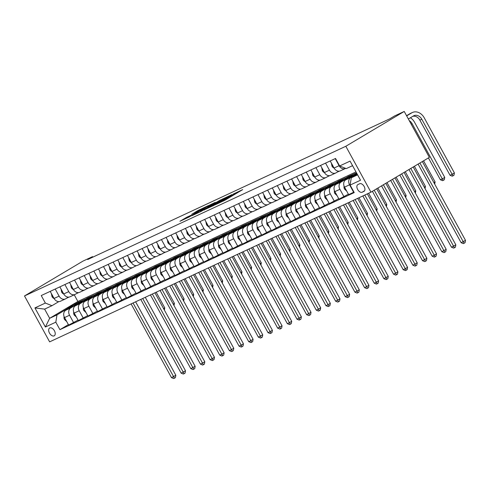 <?xml version="1.0" encoding="UTF-8"?>
<svg xmlns="http://www.w3.org/2000/svg" width="490" height="490" viewBox="0 0 490 490"><rect width="100%" height="100%" fill="white"/><g stroke="black" fill="none" stroke-linecap="round" stroke-linejoin="round"><path stroke-width="0.73" d="M215.404 204.698L225.032 200.171L242.697 189.606L233.173 194.101L234.924 193.452L233.448 194.463L215.404 204.698M54.114 335.883A4.533 2.72 -120.8 0 0 54.261 335.803A4.533 2.72 -120.8 0 0 54.347 330.64A4.533 2.72 -120.8 0 0 49.766 327.939A4.533 2.72 -120.8 0 0 49.619 328.018A4.533 2.72 -120.8 0 0 49.539 333.182A4.533 2.72 -120.8 0 0 54.114 335.883M186.953 217.156L179.953 221.272L189.165 217.009L208.538 205.518L197.617 210.706L191.59 214.393L205.31 207.233L192.754 214.828L187.468 217.554L191.045 215.275L186.953 217.156L187.339 217.86M345.824 146.271L404.232 111.457L394.573 115.952L389.709 118.856L87.692 259.541L92.561 256.638L82.908 261.139L24.5 295.954L345.824 146.271L370.954 192.178L49.631 341.861L24.5 295.954M203.993 209.971L214.461 205.102L232.119 194.53L221.192 199.718L204.048 210.075M200.955 211.515L191.743 215.778L209.401 205.212L215.208 202.407L207.772 206.878L210.118 205.916L220.476 199.951L200.955 211.515M359.648 183.744L357.951 184.534A4.392 2.634 -120.8 0 0 357.81 184.614A4.392 2.634 -120.8 0 0 357.724 189.612A4.392 2.634 -120.8 0 0 362.159 192.227L363.862 191.437A4.392 2.634 -120.8 0 0 364.003 191.363A4.392 2.634 -120.8 0 0 364.082 186.359A4.392 2.634 -120.8 0 0 359.648 183.744M352.567 165.669L346.252 168.609L339.644 165.969L335.534 158.466L41.246 295.55L45.356 303.059L51.965 305.699L44.627 309.117L49.655 318.298L56.993 314.88L67.173 308.81M339.644 165.969L350.068 161.112L360.53 180.222L350.105 185.079L351.281 177.79L357.253 174.232M68.398 324.619L59.921 329.672L354.215 192.582L350.105 185.079M59.921 329.672L55.817 322.163L45.386 327.02L34.925 307.916L45.356 303.059M404.232 111.457L429.363 157.364L370.954 192.178M92.837 257.146L92.561 256.638M351.281 177.79L357.59 174.85M74.235 294.815L77.879 301.473L355.985 171.923M77.879 301.473L49.655 318.298L45.386 327.02M75.583 303.8L77.922 302.404L78.118 302.771M81.659 300.78L77.922 302.404M78.051 320.123L68.649 325.078L64.539 317.569A5.666 4.526 -115 0 1 65.715 310.286L77.806 303.077M73.665 322.738L69.556 315.229A5.666 4.526 -115 0 1 70.732 307.947L76.826 304.315M85.236 299.298L87.575 297.908L87.777 298.275M91.318 296.279L87.575 297.908M87.71 315.627L78.302 320.576L74.192 313.073A5.666 4.526 -115 0 1 75.368 305.785L87.459 298.582M83.325 318.237L79.215 310.733A5.666 4.526 -115 0 1 80.391 303.451L86.479 299.819M94.895 294.802L97.228 293.412L97.43 293.779M100.971 291.783L97.228 293.412M97.363 311.125L87.955 316.081L83.845 308.571A5.666 4.526 -115 0 1 85.021 301.289L97.118 294.08M92.978 313.741L88.868 306.238A5.666 4.526 -115 0 1 90.044 298.949L96.138 295.317M104.548 290.307L106.887 288.91L107.083 289.278M110.624 287.287L106.887 288.91M107.016 306.63L97.614 311.585L93.504 304.076A5.666 4.526 -115 0 1 94.68 296.793L106.771 289.584M102.631 309.245L98.521 301.736A5.666 4.526 -115 0 1 99.703 294.453L105.791 290.821M114.201 285.805L116.54 284.414L116.743 284.782M120.283 282.785L116.54 284.414M116.675 302.134L107.267 307.083L103.157 299.58A5.666 4.526 -115 0 1 104.333 292.297L116.424 285.088M112.29 304.743L108.18 297.24A5.666 4.526 -115 0 1 109.356 289.957L115.444 286.325M123.86 281.309L126.193 279.919L126.396 280.286M129.936 278.289L126.193 279.919M126.328 297.632L116.92 302.587L112.81 295.078A5.666 4.526 -115 0 1 113.992 287.795L126.083 280.586M121.943 300.248L117.833 292.744A5.666 4.526 -115 0 1 119.009 285.456L125.103 281.83M133.513 276.813L135.853 275.417L136.055 275.784M139.589 273.794L135.853 275.417M135.981 293.136L126.579 298.092L122.469 290.582A5.666 4.526 -115 0 1 123.645 283.3L135.736 276.091M131.596 295.752L127.486 288.243A5.666 4.526 -115 0 1 128.668 280.96L134.756 277.328M143.166 272.318L145.506 270.921L145.708 271.289M149.248 269.298L145.506 270.921M145.64 288.641L136.232 293.59L132.122 286.087A5.666 4.526 -115 0 1 133.298 278.804L145.389 271.595M141.255 291.256L137.145 283.747A5.666 4.526 -115 0 1 138.321 276.464L144.409 272.832M152.825 267.816L155.159 266.425L155.361 266.793M158.901 264.796L155.159 266.425M155.293 284.139L145.885 289.094L141.775 281.591A5.666 4.526 -115 0 1 142.958 274.302L155.048 267.093M150.908 286.754L146.798 279.251A5.666 4.526 -115 0 1 147.974 271.962L154.068 268.336M162.478 263.32L164.818 261.923L165.02 262.291M168.56 260.3L164.818 261.923M164.946 279.643L155.544 284.598L151.435 277.089A5.666 4.526 -115 0 1 152.611 269.806L164.701 262.597M160.567 282.258L156.457 274.749A5.666 4.526 -115 0 1 157.633 267.466L163.721 263.834M172.137 258.824L174.471 257.428L174.673 257.795M178.213 255.805L174.471 257.428M174.605 275.147L165.197 280.096L161.088 272.593A5.666 4.526 -115 0 1 162.264 265.311L174.354 258.101M170.22 277.763L166.11 270.253A5.666 4.526 -115 0 1 167.286 262.971L173.38 259.339M181.79 254.322L184.124 252.932L184.326 253.299M187.866 251.303L184.124 252.932M184.258 270.651L174.857 275.601L170.747 268.097A5.666 4.526 -115 0 1 171.923 260.809L184.013 253.606M179.873 273.261L175.763 265.758A5.666 4.526 -115 0 1 176.939 258.475L183.033 254.843M191.443 249.827L193.783 248.436L193.985 248.804M197.525 246.807L193.783 248.436M193.918 266.15L184.51 271.105L180.4 263.596A5.666 4.526 -115 0 1 181.576 256.313L193.666 249.104M189.532 268.765L185.422 261.256A5.666 4.526 -115 0 1 186.598 253.973L192.686 250.341M201.102 245.331L203.436 243.934L203.638 244.302M207.178 242.311L203.436 243.934M203.571 261.654L194.163 266.609L190.053 259.1A5.666 4.526 -115 0 1 191.229 251.817L203.326 244.608M199.185 264.269L195.075 256.76A5.666 4.526 -115 0 1 196.251 249.477L202.346 245.845M210.755 240.829L213.089 239.439L213.291 239.806M216.831 237.809L213.089 239.439M213.224 257.158L203.822 262.107L199.712 254.604A5.666 4.526 -115 0 1 200.888 247.315L212.979 240.112M208.838 259.767L204.728 252.264A5.666 4.526 -115 0 1 205.904 244.982L211.999 241.35M220.408 236.333L222.748 234.943L222.95 235.31M226.49 233.314L222.748 234.943M222.883 252.656L213.475 257.611L209.365 250.102A5.666 4.526 -115 0 1 210.541 242.82L222.632 235.61M218.497 255.272L214.387 247.769A5.666 4.526 -115 0 1 215.563 240.48L221.652 236.848M230.067 231.837L232.401 230.441L232.603 230.808M236.143 228.818L232.401 230.441M232.536 248.161L223.128 253.116L219.018 245.606A5.666 4.526 -115 0 1 220.194 238.324L232.291 231.115M228.15 250.776L224.04 243.267A5.666 4.526 -115 0 1 225.216 235.984L231.311 232.352M239.72 227.336L242.06 225.945L242.256 226.313M245.796 224.316L242.06 225.945M242.189 243.665L232.787 248.614L228.677 241.111A5.666 4.526 -115 0 1 229.853 233.828L241.944 226.619M237.803 246.274L233.693 238.771A5.666 4.526 -115 0 1 234.869 231.488L240.964 227.856M249.373 222.84L251.713 221.449L251.915 221.817M255.455 219.82L251.713 221.449M251.848 239.163L242.44 244.118L238.33 236.609A5.666 4.526 -115 0 1 239.506 229.326L251.597 222.117M247.462 241.778L243.352 234.275A5.666 4.526 -115 0 1 244.528 226.986L250.617 223.354M259.032 218.344L261.366 216.948L261.568 217.315M265.108 215.324L261.366 216.948M261.501 234.667L252.093 239.622L247.983 232.113A5.666 4.526 -115 0 1 249.159 224.83L261.256 217.621M257.115 237.282L253.005 229.773A5.666 4.526 -115 0 1 254.181 222.491L260.276 218.859M268.685 213.842L271.025 212.452L271.221 212.819M274.761 210.829L271.025 212.452M271.154 230.171L261.752 235.12L257.642 227.617A5.666 4.526 -115 0 1 258.818 220.335L270.909 213.126M266.768 232.787L262.658 225.278A5.666 4.526 -115 0 1 263.841 217.995L269.929 214.363M278.338 209.346L280.678 207.956L280.88 208.324M284.421 206.327L280.678 207.956M280.813 225.67L271.405 230.625L267.295 223.121A5.666 4.526 -115 0 1 268.471 215.833L280.562 208.624M276.427 228.285L272.318 220.782A5.666 4.526 -115 0 1 273.493 213.493L279.582 209.867M287.998 204.851L290.331 203.454L290.533 203.822M294.074 201.831L290.331 203.454M290.466 221.174L281.058 226.129L276.948 218.62A5.666 4.526 -115 0 1 278.13 211.337L290.221 204.128M286.08 223.789L281.971 216.28A5.666 4.526 -115 0 1 283.147 208.997L289.241 205.365M297.651 200.355L299.99 198.958L300.192 199.326M303.727 197.335L299.99 198.958M300.119 216.678L290.717 221.627L286.607 214.124A5.666 4.526 -115 0 1 287.783 206.841L299.874 199.632M295.733 219.293L291.624 211.784A5.666 4.526 -115 0 1 292.806 204.502L298.894 200.869M307.304 195.853L309.643 194.463L309.845 194.83M313.386 192.833L309.643 194.463M309.778 212.176L300.37 217.131L296.26 209.628A5.666 4.526 -115 0 1 297.436 202.339L309.527 195.13M305.393 214.792L301.283 207.288A5.666 4.526 -115 0 1 302.459 200L308.547 196.374M316.963 191.357L319.296 189.961L319.498 190.328M323.039 188.338L319.296 189.961M319.431 207.68L310.023 212.636L305.913 205.126A5.666 4.526 -115 0 1 307.095 197.844L319.186 190.635M315.046 210.296L310.936 202.787A5.666 4.526 -115 0 1 312.112 195.504L318.206 191.872M326.616 186.862L328.955 185.465L329.158 185.833M332.698 183.842L328.955 185.465M329.084 203.185L319.682 208.134L315.572 200.631A5.666 4.526 -115 0 1 316.748 193.348L328.839 186.139M324.705 205.8L320.595 198.291A5.666 4.526 -115 0 1 321.771 191.008L327.859 187.376M336.275 182.36L338.608 180.969L338.81 181.337M342.351 179.34L338.608 180.969M338.743 198.689L329.335 203.638L325.225 196.135A5.666 4.526 -115 0 1 326.401 188.846L338.492 181.643M334.358 201.298L330.248 193.795A5.666 4.526 -115 0 1 331.424 186.512L337.518 182.88M345.928 177.864L348.261 176.474L348.464 176.841M352.004 174.844L348.261 176.474M348.396 194.187L338.994 199.142L334.884 191.633A5.666 4.526 -115 0 1 336.06 184.35L348.151 177.141M344.011 196.802L339.901 189.293A5.666 4.526 -115 0 1 341.077 182.011L347.171 178.378M355.581 173.368L356.487 172.829M353.964 192.129L348.647 194.646L344.537 187.137A5.666 4.526 -115 0 1 345.713 179.855L356.732 173.282M353.67 192.307L349.56 184.797A5.666 4.526 -115 0 1 350.736 177.515L356.824 173.883M338.81 171.188L336.054 172.829A5.666 4.526 -115 0 1 335.73 173.001A5.666 4.526 -115 0 1 329.439 170.189L325.562 163.109M329.151 175.683L326.395 177.331A5.666 4.526 -115 0 1 326.071 177.503A5.666 4.526 -115 0 1 319.786 174.685L315.909 167.605M319.498 180.185L316.742 181.827A5.666 4.526 -115 0 1 316.418 181.998A5.666 4.526 -115 0 1 310.133 179.187L306.256 172.1M309.845 184.681L307.089 186.323A5.666 4.526 -115 0 1 306.764 186.494A5.666 4.526 -115 0 1 300.474 183.683L296.597 176.602M300.186 189.177L297.43 190.818A5.666 4.526 -115 0 1 297.105 190.996A5.666 4.526 -115 0 1 290.821 188.178L286.944 181.098M290.533 193.679L287.777 195.32A5.666 4.526 -115 0 1 287.452 195.492A5.666 4.526 -115 0 1 281.168 192.68L277.291 185.594M280.88 198.174L278.124 199.816A5.666 4.526 -115 0 1 277.793 199.987A5.666 4.526 -115 0 1 271.509 197.176L267.632 190.096M271.221 202.67L268.465 204.312A5.666 4.526 -115 0 1 268.14 204.489A5.666 4.526 -115 0 1 261.856 201.672L257.979 194.591M261.568 207.172L258.812 208.814A5.666 4.526 -115 0 1 258.487 208.985A5.666 4.526 -115 0 1 252.203 206.168L248.326 199.087M251.909 211.668L249.153 213.309A5.666 4.526 -115 0 1 248.828 213.481A5.666 4.526 -115 0 1 242.544 210.669L238.667 203.589M242.256 216.164L239.5 217.805A5.666 4.526 -115 0 1 239.175 217.977A5.666 4.526 -115 0 1 232.891 215.165L229.014 208.085M232.603 220.659L229.847 222.307A5.666 4.526 -115 0 1 229.522 222.478A5.666 4.526 -115 0 1 223.232 219.661L219.355 212.58M222.944 225.161L220.188 226.803A5.666 4.526 -115 0 1 219.863 226.974A5.666 4.526 -115 0 1 213.579 224.163L209.702 217.076M213.291 229.657L210.535 231.298A5.666 4.526 -115 0 1 210.21 231.47A5.666 4.526 -115 0 1 203.926 228.659L200.049 221.578M203.638 234.153L200.882 235.8A5.666 4.526 -115 0 1 200.557 235.972A5.666 4.526 -115 0 1 194.267 233.154L190.389 226.074M193.979 238.655L191.222 240.296A5.666 4.526 -115 0 1 190.898 240.468A5.666 4.526 -115 0 1 184.614 237.656L180.737 230.57M184.326 243.15L181.57 244.792A5.666 4.526 -115 0 1 181.245 244.963A5.666 4.526 -115 0 1 174.961 242.152L171.084 235.071M174.673 247.646L171.917 249.294A5.666 4.526 -115 0 1 171.592 249.465A5.666 4.526 -115 0 1 165.302 246.648L161.424 239.567M165.014 252.148L162.257 253.789A5.666 4.526 -115 0 1 161.933 253.961A5.666 4.526 -115 0 1 155.649 251.15L151.771 244.063M155.361 256.644L152.604 258.285A5.666 4.526 -115 0 1 152.28 258.457A5.666 4.526 -115 0 1 145.996 255.645L142.118 248.565M145.708 261.139L142.951 262.781A5.666 4.526 -115 0 1 142.627 262.959A5.666 4.526 -115 0 1 136.336 260.141L132.459 253.061M136.049 265.641L133.292 267.283A5.666 4.526 -115 0 1 132.968 267.454A5.666 4.526 -115 0 1 126.683 264.637L122.806 257.556M126.396 270.137L123.639 271.779A5.666 4.526 -115 0 1 123.315 271.95A5.666 4.526 -115 0 1 117.03 269.139L113.153 262.058M116.743 274.633L113.986 276.274A5.666 4.526 -115 0 1 113.656 276.452A5.666 4.526 -115 0 1 107.371 273.634L103.494 266.554M107.083 279.129L104.327 280.776A5.666 4.526 -115 0 1 104.003 280.948A5.666 4.526 -115 0 1 97.718 278.13L93.841 271.05M97.43 283.63L94.674 285.272A5.666 4.526 -115 0 1 94.35 285.443A5.666 4.526 -115 0 1 88.065 282.632L84.188 275.552M87.771 288.126L85.021 289.768A5.666 4.526 -115 0 1 84.69 289.939A5.666 4.526 -115 0 1 78.406 287.128L74.529 280.047M78.118 292.622L75.362 294.269A5.666 4.526 -115 0 1 75.037 294.441A5.666 4.526 -115 0 1 68.753 291.624L64.876 284.543M68.465 297.124L65.709 298.765A5.666 4.526 -115 0 1 65.384 298.937A5.666 4.526 -115 0 1 59.094 296.125L55.217 289.039M58.806 301.62L51.965 305.699M345.646 168.37A5.666 4.526 -115 0 1 345.383 168.505A5.666 4.526 -115 0 1 339.098 165.694L335.221 158.607M345.383 168.505L340.36 170.845A5.666 4.526 -115 0 1 334.076 168.027L330.199 160.947M335.73 173.001L330.707 175.34A5.666 4.526 -115 0 1 324.423 172.529L320.546 165.449M326.071 177.503L321.054 179.836A5.666 4.526 -115 0 1 314.764 177.025L310.887 169.944M316.418 181.998L311.395 184.338A5.666 4.526 -115 0 1 305.111 181.521L301.234 174.44M306.764 186.494L301.742 188.834A5.666 4.526 -115 0 1 295.458 186.022L291.581 178.936M297.105 190.996L292.083 193.329A5.666 4.526 -115 0 1 285.799 190.518L281.921 183.438M287.452 195.492L282.43 197.831A5.666 4.526 -115 0 1 276.146 195.014L272.269 187.933M277.793 199.987L272.777 202.327A5.666 4.526 -115 0 1 266.493 199.516L262.615 192.429M268.14 204.489L263.118 206.823A5.666 4.526 -115 0 1 256.834 204.012L252.956 196.931M258.487 208.985L253.465 211.325A5.666 4.526 -115 0 1 247.181 208.507L243.303 201.427M248.828 213.481L243.812 215.821A5.666 4.526 -115 0 1 237.521 213.009L233.644 205.923M239.175 217.977L234.153 220.316A5.666 4.526 -115 0 1 227.868 217.505L223.991 210.424M229.522 222.478L224.5 224.818A5.666 4.526 -115 0 1 218.215 222.001L214.338 214.92M219.863 226.974L214.847 229.314A5.666 4.526 -115 0 1 208.556 226.503L204.679 219.416M210.21 231.47L205.188 233.81A5.666 4.526 -115 0 1 198.903 230.998L195.026 223.918M200.557 235.972L195.535 238.311A5.666 4.526 -115 0 1 189.25 235.494L185.373 228.414M190.898 240.468L185.882 242.807A5.666 4.526 -115 0 1 179.591 239.99L175.714 232.909M181.245 244.963L176.222 247.303A5.666 4.526 -115 0 1 169.938 244.492L166.061 237.411M171.592 249.465L166.569 251.799A5.666 4.526 -115 0 1 160.285 248.987L156.408 241.907M161.933 253.961L156.916 256.301A5.666 4.526 -115 0 1 150.626 253.483L146.749 246.403M152.28 258.457L147.257 260.796A5.666 4.526 -115 0 1 140.973 257.985L137.096 250.898M142.627 262.959L137.604 265.292A5.666 4.526 -115 0 1 131.32 262.481L127.443 255.4M132.968 267.454L127.945 269.794A5.666 4.526 -115 0 1 121.661 266.977L117.784 259.896M123.315 271.95L118.292 274.29A5.666 4.526 -115 0 1 112.008 271.478L108.131 264.392M113.656 276.452L108.639 278.786A5.666 4.526 -115 0 1 102.355 275.974L98.478 268.894M104.003 280.948L98.98 283.287A5.666 4.526 -115 0 1 92.696 280.47L88.819 273.389M94.35 285.443L89.327 287.783A5.666 4.526 -115 0 1 83.043 284.972L79.166 277.885M84.69 289.939L79.674 292.279A5.666 4.526 -115 0 1 73.384 289.468L69.507 282.387M75.037 294.441L70.015 296.781A5.666 4.526 -115 0 1 63.731 293.963L59.854 286.883M65.384 298.937L60.362 301.276A5.666 4.526 -115 0 1 54.078 298.465L50.2 291.379M56.993 314.88L55.817 322.163M34.925 307.916L44.627 309.117M213.248 205.616L229.865 195.749L212.782 205.433L211.306 206.437L213.315 205.739M200.539 211.196L209.04 206.615L200.539 211.196M356.322 174.783A10.835 8.655 -115 0 1 356.953 173.687M418.093 164.083L461.133 242.709L465.5 240.357L422.349 161.541M419.918 162.992L464.097 243.254L463.326 243.616L461.133 242.709M465.5 240.357L465.071 242.673L464.097 243.254M412.88 116.295A7.081 5.653 -115 0 1 419.844 120.117L450.034 175.267L451.97 174.367L454.402 172.921L424.205 117.765A10.621 8.483 65 0 0 412.421 112.492A10.621 8.483 65 0 0 411.814 112.816L406.657 115.891M412.421 112.492L410.491 113.392A10.621 8.483 65 0 0 409.879 113.717L406.553 115.701M408.354 118.99L413.511 115.916A7.081 5.653 -115 0 1 413.915 115.701A7.081 5.653 -115 0 1 421.774 119.217L452.999 175.818L452.227 176.173L450.034 175.267M454.402 172.921L453.973 175.236L452.999 175.818M350.932 176.743A10.835 8.655 -115 0 1 354.086 173.864A10.835 8.655 -115 0 1 356.696 173.221M346.73 191.149L344.519 189.06A3.755 2.995 -115 0 1 344.078 186.12M346.669 179.285A10.835 8.655 -115 0 1 350.228 175.665L351.691 174.979A10.835 8.655 65 0 0 348.274 178.329M349.296 177.717A10.835 8.655 -115 0 1 352.616 174.55L354.086 173.864M352.163 174.783A10.835 8.655 65 0 0 351.691 174.979M408.954 169.528L451.48 247.205L455.847 244.853L413.217 166.986M410.779 168.438L454.444 247.75L453.673 248.112L451.48 247.205M455.847 244.853L455.418 247.174L454.444 247.75M341.279 181.239A10.835 8.655 -115 0 1 344.433 178.36A10.835 8.655 -115 0 1 347.202 177.711M337.077 195.645L334.866 193.562A3.755 2.995 -115 0 1 334.425 190.622M337.016 183.781A10.835 8.655 -115 0 1 340.568 180.161L342.038 179.481A10.835 8.655 65 0 0 338.621 182.825M339.637 182.213A10.835 8.655 -115 0 1 342.963 179.046L344.433 178.36M342.51 179.279A10.835 8.655 65 0 0 342.038 179.481M399.816 174.973L441.827 251.701L446.188 249.355L404.079 172.437M401.647 173.883L444.791 252.252L444.02 252.607L441.827 251.701M446.188 249.355L445.765 251.67L444.791 252.252M331.62 185.735A10.835 8.655 -115 0 1 334.774 182.862A10.835 8.655 -115 0 1 337.543 182.207M327.424 200.141L325.207 198.058A3.755 2.995 -115 0 1 324.772 195.118M327.357 188.276A10.835 8.655 -115 0 1 330.915 184.663L332.379 183.977A10.835 8.655 65 0 0 328.962 187.321M329.984 186.714A10.835 8.655 -115 0 1 333.31 183.542L334.774 182.862M332.851 183.775A10.835 8.655 65 0 0 332.379 183.977M390.683 180.418L432.168 256.203L434.103 255.302L436.535 253.851L394.94 177.882M392.508 179.334L435.132 256.748L434.361 257.109L432.168 256.203M436.535 253.851L436.106 256.166L435.132 256.748M331.436 163.391L332.024 166.232A3.755 2.995 65 0 0 334.1 168.076M409.279 120.675A7.081 5.653 -115 0 1 412.121 123.719L442.311 178.868L444.749 177.417L414.552 122.267A10.621 8.483 65 0 0 410.399 117.772M428.425 157.921L440.381 179.769L442.311 178.868L443.346 180.314L442.574 180.675L440.381 179.769M444.749 177.417L444.32 179.732L443.346 180.314M321.777 167.892L322.365 170.728A3.755 2.995 65 0 0 324.447 172.578M337.91 171.721A10.835 8.655 65 0 0 338.976 171.329A10.835 8.655 65 0 0 339.337 171.151M338.976 171.329L337.512 172.014A10.835 8.655 -115 0 1 337.194 172.149M433.895 182.629L435.089 181.913L423.55 160.83M434.691 184.087L435.089 181.913M312.204 172.351L312.712 175.23A3.755 2.995 65 0 0 314.794 177.074M328.257 176.222A10.835 8.655 65 0 0 329.323 175.824A10.835 8.655 65 0 0 329.678 175.647M329.323 175.824L327.853 176.51A10.835 8.655 -115 0 1 327.541 176.645M424.236 187.125L425.436 186.408L414.411 166.275M425.038 188.583L425.436 186.408M321.967 190.236A10.835 8.655 -115 0 1 325.121 187.358A10.835 8.655 -115 0 1 327.89 186.702M317.765 204.636L315.554 202.554A3.755 2.995 -115 0 1 315.113 199.614M317.704 192.778A10.835 8.655 -115 0 1 321.256 189.158L322.726 188.472A10.835 8.655 65 0 0 319.309 191.823M320.331 191.21A10.835 8.655 -115 0 1 323.651 188.044L325.121 187.358M323.198 188.276A10.835 8.655 65 0 0 322.726 188.472M381.545 185.869L422.515 260.698L426.882 258.346L385.808 183.327M383.376 184.779L425.479 261.243L424.708 261.605L422.515 260.698M426.882 258.346L426.453 260.668L425.479 261.243M302.55 176.847L303.059 179.726A3.755 2.995 65 0 0 305.135 181.57M318.604 180.718A10.835 8.655 65 0 0 319.664 180.326A10.835 8.655 65 0 0 320.025 180.142M319.664 180.326L318.2 181.006A10.835 8.655 -115 0 1 317.888 181.147M414.583 191.621L415.783 190.91L405.273 171.721M415.379 193.078L415.783 190.91M312.314 194.732A10.835 8.655 -115 0 1 315.468 191.853A10.835 8.655 -115 0 1 318.231 191.204M308.112 209.138L305.901 207.056A3.755 2.995 -115 0 1 305.46 204.11M308.051 197.274A10.835 8.655 -115 0 1 311.603 193.654L313.073 192.974A10.835 8.655 65 0 0 309.649 196.319M310.672 195.706A10.835 8.655 -115 0 1 313.998 192.539L315.468 191.853M313.545 192.772A10.835 8.655 65 0 0 313.073 192.974M372.412 191.314L412.862 265.194L417.223 262.842L376.669 188.773M374.238 190.224L415.826 265.745L415.055 266.101L412.862 265.194M417.223 262.842L416.8 265.164L415.826 265.745M302.655 199.228A10.835 8.655 -115 0 1 305.809 196.355A10.835 8.655 -115 0 1 308.578 195.7M298.453 213.634L296.242 211.551A3.755 2.995 -115 0 1 295.807 208.611M298.392 201.77A10.835 8.655 -115 0 1 301.95 198.15L303.414 197.47A10.835 8.655 65 0 0 299.996 200.814M301.019 200.208A10.835 8.655 -115 0 1 304.345 197.035L305.809 196.355M303.886 197.268A10.835 8.655 65 0 0 303.414 197.47M362.839 195.963L403.203 269.69L405.138 268.796L407.57 267.344L367.341 193.862M364.768 195.063L406.167 270.241L405.395 270.603L403.203 269.69M407.57 267.344L407.141 269.659L406.167 270.241M293.002 203.73A10.835 8.655 -115 0 1 296.156 200.851A10.835 8.655 -115 0 1 298.925 200.196M288.8 218.13L286.589 216.047A3.755 2.995 -115 0 1 286.148 213.107M288.739 206.272A10.835 8.655 -115 0 1 292.291 202.652L293.761 201.966A10.835 8.655 65 0 0 290.343 205.316M291.366 204.704A10.835 8.655 -115 0 1 294.686 201.537L296.156 200.851M294.233 201.77A10.835 8.655 65 0 0 293.761 201.966M353.186 200.459L393.55 274.192L397.917 271.84L357.688 198.364M355.115 199.559L396.514 274.737L395.742 275.098L393.55 274.192M397.917 271.84L397.488 274.161L396.514 274.737M283.349 208.226A10.835 8.655 -115 0 1 286.503 205.347A10.835 8.655 -115 0 1 289.265 204.698M279.147 222.632L276.936 220.543A3.755 2.995 -115 0 1 276.495 217.603M279.086 210.767A10.835 8.655 -115 0 1 282.638 207.148L284.108 206.462A10.835 8.655 65 0 0 280.684 209.812M281.707 209.199A10.835 8.655 -115 0 1 285.033 206.033L286.503 205.347M284.58 206.266A10.835 8.655 65 0 0 284.108 206.462M343.527 204.955L383.897 278.688L388.258 276.336L348.029 202.86M345.456 204.061L386.861 279.239L386.089 279.594L383.897 278.688M388.258 276.336L387.835 278.657L386.861 279.239M273.69 212.721A10.835 8.655 -115 0 1 276.844 209.849A10.835 8.655 -115 0 1 279.612 209.193M269.488 227.127L267.277 225.045A3.755 2.995 -115 0 1 266.842 222.105M269.427 215.263A10.835 8.655 -115 0 1 272.985 211.643L274.449 210.963A10.835 8.655 65 0 0 271.031 214.308M272.054 213.701A10.835 8.655 -115 0 1 275.38 210.529L276.844 209.849M274.921 210.761A10.835 8.655 65 0 0 274.449 210.963M333.874 209.457L374.238 283.183L376.173 282.289L378.605 280.837L338.376 207.356M335.803 208.556L377.202 283.735L376.43 284.096L374.238 283.183M378.605 280.837L378.176 283.153L377.202 283.735M292.812 181.38L293.4 184.222A3.755 2.995 65 0 0 295.482 186.071M308.945 185.214A10.835 8.655 65 0 0 310.011 184.822A10.835 8.655 65 0 0 310.372 184.644M310.011 184.822L308.541 185.508A10.835 8.655 -115 0 1 308.228 185.643M404.93 196.123L406.124 195.406L396.141 177.166M405.726 197.574L406.124 195.406M283.159 185.882L283.747 188.724A3.755 2.995 65 0 0 285.829 190.567M299.292 189.716A10.835 8.655 65 0 0 300.358 189.318A10.835 8.655 65 0 0 300.713 189.14M300.358 189.318L298.888 190.004A10.835 8.655 -115 0 1 298.575 190.138M395.271 200.618L396.471 199.902L387.002 182.611M396.073 202.076L396.471 199.902M273.506 190.377L274.088 193.219A3.755 2.995 65 0 0 276.17 195.063M289.639 194.212A10.835 8.655 65 0 0 290.699 193.82A10.835 8.655 65 0 0 291.06 193.636M290.699 193.82L289.235 194.499A10.835 8.655 -115 0 1 288.922 194.634M385.618 205.114L386.812 204.404L377.87 188.062M386.414 206.572L386.812 204.404M263.847 194.873L264.435 197.715A3.755 2.995 65 0 0 266.517 199.565M279.98 198.707A10.835 8.655 65 0 0 281.046 198.315A10.835 8.655 65 0 0 281.407 198.132M281.046 198.315L279.576 199.001A10.835 8.655 -115 0 1 279.263 199.136M375.965 209.616L377.159 208.899L368.609 193.274M376.761 211.068L377.159 208.899M254.194 199.375L254.782 202.217A3.755 2.995 65 0 0 256.864 204.061M270.327 203.203A10.835 8.655 65 0 0 271.393 202.811A10.835 8.655 65 0 0 271.748 202.633M271.393 202.811L269.923 203.497A10.835 8.655 -115 0 1 269.61 203.632M366.306 214.112L367.506 213.395L358.95 197.77M367.108 215.569L367.506 213.395M264.036 217.223A10.835 8.655 -115 0 1 267.191 214.344A10.835 8.655 -115 0 1 269.959 213.689M259.835 231.623L257.624 229.541A3.755 2.995 -115 0 1 257.183 226.601M259.774 219.765A10.835 8.655 -115 0 1 263.326 216.145L264.796 215.459A10.835 8.655 65 0 0 261.378 218.803M262.401 218.197A10.835 8.655 -115 0 1 265.721 215.03L267.191 214.344M265.268 215.263A10.835 8.655 65 0 0 264.796 215.459M324.215 213.952L364.585 287.685L368.946 285.333L328.723 211.858M326.15 213.052L367.549 288.23L366.777 288.592L364.585 287.685M368.946 285.333L368.523 287.648L367.549 288.23M244.62 203.834L245.123 206.713A3.755 2.995 65 0 0 247.205 208.556M260.668 207.705A10.835 8.655 65 0 0 261.733 207.313A10.835 8.655 65 0 0 262.095 207.129M261.733 207.313L260.27 207.993A10.835 8.655 -115 0 1 259.957 208.128M356.653 218.607L357.847 217.897L349.296 202.272M357.449 220.065L357.847 217.897M254.384 221.719A10.835 8.655 -115 0 1 257.538 218.84A10.835 8.655 -115 0 1 260.3 218.191M250.182 236.125L247.971 234.036A3.755 2.995 -115 0 1 247.53 231.096M250.114 224.261A10.835 8.655 -115 0 1 253.673 220.641L255.143 219.955A10.835 8.655 65 0 0 251.719 223.305M252.742 222.693A10.835 8.655 -115 0 1 256.068 219.526L257.538 218.84M255.615 219.759A10.835 8.655 65 0 0 255.143 219.955M314.562 218.448L354.932 292.181L359.293 289.829L319.063 216.353M316.491 217.548L357.896 292.726L357.118 293.087L354.932 292.181M359.293 289.829L358.87 292.15L357.896 292.726M234.967 208.33L235.47 211.208A3.755 2.995 65 0 0 237.552 213.058M251.015 212.201A10.835 8.655 65 0 0 252.081 211.809A10.835 8.655 65 0 0 252.442 211.625M252.081 211.809L250.611 212.489A10.835 8.655 -115 0 1 250.298 212.629M347 223.103L348.194 222.393L339.637 206.768M347.796 224.561L348.194 222.393M244.724 226.215A10.835 8.655 -115 0 1 247.879 223.342A10.835 8.655 -115 0 1 250.647 222.687M240.523 240.621L238.311 238.538A3.755 2.995 -115 0 1 237.877 235.598M240.461 228.757A10.835 8.655 -115 0 1 244.02 225.137L245.484 224.457A10.835 8.655 65 0 0 242.066 227.801M243.089 227.195A10.835 8.655 -115 0 1 246.415 224.022L247.879 223.342M245.956 224.255A10.835 8.655 65 0 0 245.484 224.457M304.909 222.95L345.272 296.677L349.64 294.331L309.411 220.849M306.838 222.05L348.237 297.228L347.465 297.589L345.272 296.677M349.64 294.331L349.211 296.646L348.237 297.228M225.229 212.868L225.817 215.704A3.755 2.995 65 0 0 227.899 217.554M241.362 216.696A10.835 8.655 65 0 0 242.428 216.304A10.835 8.655 65 0 0 242.783 216.127M242.428 216.304L240.958 216.99A10.835 8.655 -115 0 1 240.645 217.125M337.341 227.605L338.541 226.888L329.984 211.264M338.143 229.063L338.541 226.888M235.071 230.717A10.835 8.655 -115 0 1 238.226 227.838A10.835 8.655 -115 0 1 240.994 227.182M230.87 245.116L228.659 243.034A3.755 2.995 -115 0 1 228.218 240.094M230.808 233.258A10.835 8.655 -115 0 1 234.361 229.639L235.831 228.953A10.835 8.655 65 0 0 232.413 232.297M233.436 231.69A10.835 8.655 -115 0 1 236.756 228.524L238.226 227.838M236.303 228.757A10.835 8.655 65 0 0 235.831 228.953M295.25 227.446L335.619 301.179L339.98 298.827L299.757 225.345M297.185 226.545L338.584 301.724L337.812 302.085L335.619 301.179M339.98 298.827L339.558 301.142L338.584 301.724M215.576 217.364L216.157 220.206A3.755 2.995 65 0 0 218.24 222.05M231.703 221.198A10.835 8.655 65 0 0 232.768 220.8A10.835 8.655 65 0 0 233.13 220.623M232.768 220.8L231.305 221.486A10.835 8.655 -115 0 1 230.992 221.621M327.688 232.101L328.882 231.39L320.331 215.765M328.484 233.559L328.882 231.39M225.418 235.212A10.835 8.655 -115 0 1 228.567 232.334A10.835 8.655 -115 0 1 231.335 231.684M221.217 249.618L219.006 247.53A3.755 2.995 -115 0 1 218.565 244.59M221.149 237.754A10.835 8.655 -115 0 1 224.708 234.134L226.178 233.448A10.835 8.655 65 0 0 222.754 236.799M223.777 236.186A10.835 8.655 -115 0 1 227.103 233.02L228.567 232.334M226.65 233.252A10.835 8.655 65 0 0 226.178 233.448M285.596 231.942L325.96 305.674L327.896 304.774L330.327 303.322L290.098 229.847M287.526 231.041L328.931 306.219L328.153 306.581L325.96 305.674M330.327 303.322L329.899 305.644L328.931 306.219M205.916 221.86L206.504 224.702A3.755 2.995 65 0 0 208.587 226.552M222.05 225.694A10.835 8.655 65 0 0 223.115 225.302A10.835 8.655 65 0 0 223.477 225.118M223.115 225.302L221.645 225.982A10.835 8.655 -115 0 1 221.333 226.123M318.035 236.596L319.229 235.886L310.672 220.261M318.831 238.054L319.229 235.886M215.759 239.708A10.835 8.655 -115 0 1 218.914 236.835A10.835 8.655 -115 0 1 221.682 236.18M211.558 254.114L209.346 252.032A3.755 2.995 -115 0 1 208.905 249.092M211.496 242.25A10.835 8.655 -115 0 1 215.055 238.63L216.519 237.95A10.835 8.655 65 0 0 213.101 241.294M214.124 240.682A10.835 8.655 -115 0 1 217.45 237.515L218.914 236.835M216.99 237.748A10.835 8.655 65 0 0 216.519 237.95M275.944 236.443L316.307 310.17L318.237 309.27L320.674 307.824L280.445 234.343M277.873 235.543L319.272 310.721L318.5 311.077L316.307 310.17M320.674 307.824L320.246 310.139L319.272 310.721M196.263 226.362L196.851 229.198A3.755 2.995 65 0 0 198.928 231.047M212.397 230.19A10.835 8.655 65 0 0 213.462 229.798A10.835 8.655 65 0 0 213.818 229.62M213.462 229.798L211.992 230.484A10.835 8.655 -115 0 1 211.68 230.619M308.375 241.098L309.576 240.382L301.019 224.757M309.172 242.556L309.576 240.382M206.106 244.204A10.835 8.655 -115 0 1 209.261 241.331A10.835 8.655 -115 0 1 212.029 240.676M201.905 258.61L199.693 256.527A3.755 2.995 -115 0 1 199.252 253.587M201.843 246.746A10.835 8.655 -115 0 1 205.396 243.132L206.866 242.446A10.835 8.655 65 0 0 203.448 245.79M204.471 245.184A10.835 8.655 -115 0 1 207.791 242.011L209.261 241.331M207.337 242.25A10.835 8.655 65 0 0 206.866 242.446M266.284 240.939L306.654 314.672L311.015 312.32L270.792 238.838M268.22 240.039L309.619 315.217L308.847 315.578L306.654 314.672M311.015 312.32L310.593 314.635L309.619 315.217M196.447 248.706A10.835 8.655 -115 0 1 199.602 245.827A10.835 8.655 -115 0 1 202.37 245.172M192.252 263.112L190.04 261.023A3.755 2.995 -115 0 1 189.599 258.083M192.184 251.248A10.835 8.655 -115 0 1 195.743 247.628L197.207 246.942A10.835 8.655 65 0 0 193.789 250.292M194.812 249.68A10.835 8.655 -115 0 1 198.138 246.513L199.602 245.827M197.678 246.746A10.835 8.655 65 0 0 197.207 246.942M256.631 245.435L296.995 319.168L298.931 318.267L301.362 316.816L261.133 243.34M258.561 244.535L299.96 319.713L299.188 320.074L296.995 319.168M301.362 316.816L300.934 319.137L299.96 319.713M186.794 253.201A10.835 8.655 -115 0 1 189.949 250.323A10.835 8.655 -115 0 1 192.717 249.673M182.592 267.607L180.381 265.525A3.755 2.995 -115 0 1 179.94 262.585M182.531 255.743A10.835 8.655 -115 0 1 186.09 252.123L187.554 251.444A10.835 8.655 65 0 0 184.136 254.788M185.159 254.175A10.835 8.655 -115 0 1 188.479 251.009L189.949 250.323M188.025 251.241A10.835 8.655 65 0 0 187.554 251.444M246.978 249.937L287.342 323.663L289.272 322.763L291.709 321.311L251.48 247.836M248.908 249.036L290.307 324.215L289.535 324.57L287.342 323.663M291.709 321.311L291.281 323.633L290.307 324.215M177.141 257.697A10.835 8.655 -115 0 1 180.296 254.825A10.835 8.655 -115 0 1 183.064 254.169M172.939 272.103L170.728 270.021A3.755 2.995 -115 0 1 170.287 267.081M172.878 260.239A10.835 8.655 -115 0 1 176.431 256.625L177.901 255.939A10.835 8.655 65 0 0 174.483 259.284M175.506 258.677A10.835 8.655 -115 0 1 178.826 255.504L180.296 254.825M178.372 255.737A10.835 8.655 65 0 0 177.901 255.939M237.319 254.433L277.689 328.165L282.05 325.813L241.821 252.332M239.255 253.532L280.654 328.71L279.882 329.072L277.689 328.165M282.05 325.813L281.628 328.129L280.654 328.71M167.482 262.199A10.835 8.655 -115 0 1 170.636 259.32A10.835 8.655 -115 0 1 173.405 258.665M163.286 276.599L161.069 274.516A3.755 2.995 -115 0 1 160.634 271.576M163.219 264.741A10.835 8.655 -115 0 1 166.778 261.121L168.242 260.435A10.835 8.655 65 0 0 164.824 263.785M165.847 263.173A10.835 8.655 -115 0 1 169.173 260.006L170.636 259.32M168.713 260.239A10.835 8.655 65 0 0 168.242 260.435M227.666 258.928L268.03 332.661L269.966 331.761L272.397 330.309L232.168 256.834M229.596 258.028L270.995 333.206L270.223 333.568L268.03 332.661M272.397 330.309L271.968 332.63L270.995 333.206M157.829 266.695A10.835 8.655 -115 0 1 160.983 263.816A10.835 8.655 -115 0 1 163.752 263.167M153.627 281.101L151.416 279.012A3.755 2.995 -115 0 1 150.975 276.072M153.566 269.237A10.835 8.655 -115 0 1 157.119 265.617L158.589 264.937A10.835 8.655 65 0 0 155.171 268.281M156.194 267.669A10.835 8.655 -115 0 1 159.513 264.502L160.983 263.816M159.06 264.735A10.835 8.655 65 0 0 158.589 264.937M218.013 263.424L258.377 337.157L262.744 334.805L222.515 261.329M219.943 262.53L261.341 337.708L260.57 338.063L258.377 337.157M262.744 334.805L262.315 337.126L261.341 337.708M148.176 271.19A10.835 8.655 -115 0 1 151.33 268.318A10.835 8.655 -115 0 1 154.093 267.663M143.974 285.596L141.763 283.514A3.755 2.995 -115 0 1 141.322 280.574M143.913 273.732A10.835 8.655 -115 0 1 147.465 270.113L148.936 269.433A10.835 8.655 65 0 0 145.512 272.777M146.535 272.171A10.835 8.655 -115 0 1 149.86 268.998L151.33 268.318M149.407 269.231A10.835 8.655 65 0 0 148.936 269.433M208.354 267.926L248.724 341.652L250.653 340.758L253.085 339.307L212.856 265.825M210.284 267.026L251.689 342.204L250.917 342.565L248.724 341.652M253.085 339.307L252.662 341.622L251.689 342.204M138.517 275.692A10.835 8.655 -115 0 1 141.671 272.814A10.835 8.655 -115 0 1 144.44 272.158M134.315 290.092L132.104 288.01A3.755 2.995 -115 0 1 131.669 285.07M134.254 278.234A10.835 8.655 -115 0 1 137.812 274.614L139.276 273.928A10.835 8.655 65 0 0 135.859 277.273M136.882 276.666A10.835 8.655 -115 0 1 140.207 273.5L141.671 272.814M139.748 273.732A10.835 8.655 65 0 0 139.276 273.928M198.701 272.422L239.065 346.154L241 345.254L243.432 343.802L203.203 270.327M200.631 271.521L242.029 346.7L241.258 347.061L239.065 346.154M243.432 343.802L243.003 346.118L242.029 346.7M128.864 280.188A10.835 8.655 -115 0 1 132.018 277.309A10.835 8.655 -115 0 1 134.787 276.66M124.662 294.594L122.451 292.506A3.755 2.995 -115 0 1 122.01 289.566M124.601 282.73A10.835 8.655 -115 0 1 128.153 279.11L129.623 278.424A10.835 8.655 65 0 0 126.206 281.775M127.229 281.162A10.835 8.655 -115 0 1 130.548 277.995L132.018 277.309M130.095 278.228A10.835 8.655 65 0 0 129.623 278.424M189.048 276.917L229.412 350.65L233.779 348.298L193.55 274.823M190.978 276.023L232.376 351.201L231.605 351.557L229.412 350.65M233.779 348.298L233.35 350.62L232.376 351.201M119.211 284.684A10.835 8.655 -115 0 1 122.365 281.811A10.835 8.655 -115 0 1 125.128 281.156M115.009 299.09L112.798 297.007A3.755 2.995 -115 0 1 112.357 294.067M114.948 287.226A10.835 8.655 -115 0 1 118.5 283.606L119.97 282.926A10.835 8.655 65 0 0 116.547 286.27M117.569 285.664A10.835 8.655 -115 0 1 120.895 282.491L122.365 281.811M120.442 282.724A10.835 8.655 65 0 0 119.97 282.926M179.389 281.419L219.759 355.146L221.688 354.252L224.12 352.8L183.891 279.318M181.318 280.519L222.723 355.697L221.952 356.059L219.759 355.146M224.12 352.8L223.697 355.115L222.723 355.697M109.552 289.186A10.835 8.655 -115 0 1 112.706 286.307A10.835 8.655 -115 0 1 115.475 285.652M105.35 303.586L103.139 301.503A3.755 2.995 -115 0 1 102.704 298.563M105.289 291.728A10.835 8.655 -115 0 1 108.847 288.108L110.311 287.422A10.835 8.655 65 0 0 106.894 290.766M107.916 290.16A10.835 8.655 -115 0 1 111.242 286.993L112.706 286.307M110.783 287.226A10.835 8.655 65 0 0 110.311 287.422M169.736 285.915L210.1 359.648L212.035 358.747L214.467 357.296L174.238 283.82M171.665 285.015L213.064 360.193L212.293 360.554L210.1 359.648M214.467 357.296L214.038 359.611L213.064 360.193M99.899 293.682A10.835 8.655 -115 0 1 103.053 290.803A10.835 8.655 -115 0 1 105.822 290.154M95.697 308.088L93.486 305.999A3.755 2.995 -115 0 1 93.045 303.059M95.636 296.223A10.835 8.655 -115 0 1 99.188 292.604L100.658 291.918A10.835 8.655 65 0 0 97.24 295.268M98.263 294.655A10.835 8.655 -115 0 1 101.583 291.489L103.053 290.803M101.13 291.721A10.835 8.655 65 0 0 100.658 291.918M160.077 290.411L200.447 364.144L204.808 361.791L164.585 288.316M162.012 289.51L203.411 364.689L202.639 365.05L200.447 364.144M204.808 361.791L204.385 364.113L203.411 364.689M90.246 298.177A10.835 8.655 -115 0 1 93.4 295.305A10.835 8.655 -115 0 1 96.163 294.649M86.044 312.583L83.833 310.501A3.755 2.995 -115 0 1 83.392 307.561M85.983 300.719A10.835 8.655 -115 0 1 89.535 297.099L91.005 296.419A10.835 8.655 65 0 0 87.581 299.764M88.604 299.157A10.835 8.655 -115 0 1 91.93 295.985L93.4 295.305M91.477 296.217A10.835 8.655 65 0 0 91.005 296.419M150.424 294.913L190.794 368.639L195.155 366.293L154.926 292.812M152.353 294.012L193.758 369.191L192.98 369.552L190.794 368.639M195.155 366.293L194.732 368.609L193.758 369.191M80.587 302.679A10.835 8.655 -115 0 1 83.741 299.8A10.835 8.655 -115 0 1 86.51 299.145M76.385 317.079L74.174 314.997A3.755 2.995 -115 0 1 73.739 312.057M76.324 305.215A10.835 8.655 -115 0 1 79.882 301.601L81.346 300.915A10.835 8.655 65 0 0 77.928 304.259M78.951 303.653A10.835 8.655 -115 0 1 82.277 300.486L83.741 299.8M81.818 300.719A10.835 8.655 65 0 0 81.346 300.915M140.771 299.408L181.135 373.141L185.502 370.789L145.273 297.308M142.7 298.508L184.099 373.686L183.327 374.048L181.135 373.141M185.502 370.789L185.073 373.104L184.099 373.686M70.934 307.175A10.835 8.655 -115 0 1 74.088 304.296A10.835 8.655 -115 0 1 76.857 303.647M66.732 321.581L64.521 319.492A3.755 2.995 -115 0 1 64.08 316.552M66.671 309.717A10.835 8.655 -115 0 1 70.223 306.097L71.693 305.411A10.835 8.655 65 0 0 68.275 308.761M69.298 308.149A10.835 8.655 -115 0 1 72.618 304.982L74.088 304.296M72.165 305.215A10.835 8.655 65 0 0 71.693 305.411M131.112 303.904L171.482 377.637L175.843 375.285L135.62 301.809M133.047 303.004L174.446 378.182L173.674 378.543L171.482 377.637M175.843 375.285L175.42 377.606L174.446 378.182M186.61 230.857L187.192 233.699A3.755 2.995 65 0 0 189.275 235.543M202.738 234.692A10.835 8.655 65 0 0 203.803 234.293A10.835 8.655 65 0 0 204.165 234.116M203.803 234.293L202.339 234.98A10.835 8.655 -115 0 1 202.021 235.114M298.722 245.594L299.917 244.884L291.366 229.259M299.519 247.052L299.917 244.884M176.951 235.353L177.539 238.195A3.755 2.995 65 0 0 179.622 240.039M193.085 239.187A10.835 8.655 65 0 0 194.15 238.795A10.835 8.655 65 0 0 194.512 238.612M194.15 238.795L192.68 239.475A10.835 8.655 -115 0 1 192.368 239.616M289.069 250.09L290.264 249.379L281.707 233.755M289.866 251.548L290.264 249.379M167.378 239.812L167.886 242.691A3.755 2.995 65 0 0 169.963 244.541M183.432 243.683A10.835 8.655 65 0 0 184.491 243.291A10.835 8.655 65 0 0 184.853 243.114M184.491 243.291L183.027 243.977A10.835 8.655 -115 0 1 182.715 244.112M279.41 254.592L280.611 253.875L272.054 238.25M280.207 256.043L280.611 253.875M157.725 244.314L158.227 247.193A3.755 2.995 65 0 0 160.31 249.036M173.772 248.185A10.835 8.655 65 0 0 174.838 247.787A10.835 8.655 65 0 0 175.2 247.609M174.838 247.787L173.374 248.473A10.835 8.655 -115 0 1 173.056 248.608M269.757 259.088L270.952 258.371L262.401 242.752M270.554 260.545L270.952 258.371M147.986 248.846L148.574 251.689A3.755 2.995 65 0 0 150.657 253.532M164.119 252.681A10.835 8.655 65 0 0 165.185 252.289A10.835 8.655 65 0 0 165.54 252.105M165.185 252.289L163.715 252.969A10.835 8.655 -115 0 1 163.403 253.11M260.098 263.583L261.299 262.873L252.742 247.248M260.901 265.041L261.299 262.873M138.413 253.306L138.921 256.184A3.755 2.995 65 0 0 140.998 258.034M154.466 257.177A10.835 8.655 65 0 0 155.526 256.785A10.835 8.655 65 0 0 155.887 256.601M155.526 256.785L154.062 257.471A10.835 8.655 -115 0 1 153.75 257.605M250.445 268.085L251.646 267.368L243.089 251.744M251.241 269.537L251.646 267.368M128.674 257.844L129.262 260.686A3.755 2.995 65 0 0 131.345 262.53M144.807 261.672A10.835 8.655 65 0 0 145.873 261.28A10.835 8.655 65 0 0 146.234 261.103M145.873 261.28L144.403 261.966A10.835 8.655 -115 0 1 144.091 262.101M240.792 272.581L241.987 271.864L233.436 256.239M241.588 274.039L241.987 271.864M119.021 262.34L119.609 265.182A3.755 2.995 65 0 0 121.692 267.026M135.154 266.174A10.835 8.655 65 0 0 136.22 265.782A10.835 8.655 65 0 0 136.575 265.598M136.22 265.782L134.75 266.462A10.835 8.655 -115 0 1 134.438 266.597M231.133 277.077L232.334 276.366L223.777 260.741M231.935 278.534L232.334 276.366M109.368 266.836L109.95 269.678A3.755 2.995 65 0 0 112.032 271.527M125.501 270.67A10.835 8.655 65 0 0 126.561 270.278A10.835 8.655 65 0 0 126.922 270.094M126.561 270.278L125.097 270.958A10.835 8.655 -115 0 1 124.785 271.099M221.48 281.572L222.674 280.862L214.124 265.237M222.276 283.03L222.674 280.862M99.795 271.301L100.297 274.18A3.755 2.995 65 0 0 102.379 276.023M115.842 275.166A10.835 8.655 65 0 0 116.908 274.774A10.835 8.655 65 0 0 117.269 274.596M116.908 274.774L115.438 275.46A10.835 8.655 -115 0 1 115.126 275.594M211.827 286.074L213.021 285.358L204.471 269.733M212.623 287.532L213.021 285.358M90.136 275.796L90.644 278.675A3.755 2.995 65 0 0 92.726 280.519M106.189 279.668A10.835 8.655 65 0 0 107.255 279.269A10.835 8.655 65 0 0 107.61 279.092M107.255 279.269L105.785 279.955A10.835 8.655 -115 0 1 105.472 280.09M202.168 290.57L203.368 289.86L194.812 274.235M202.97 292.028L203.368 289.86M80.403 280.329L80.985 283.171A3.755 2.995 65 0 0 83.067 285.021M96.53 284.163A10.835 8.655 65 0 0 97.596 283.771A10.835 8.655 65 0 0 97.957 283.588M97.596 283.771L96.132 284.451A10.835 8.655 -115 0 1 95.82 284.592M192.515 295.066L193.709 294.355L185.159 278.73M193.311 296.524L193.709 294.355M70.744 284.831L71.332 287.667A3.755 2.995 65 0 0 73.414 289.517M86.877 288.659A10.835 8.655 65 0 0 87.943 288.267A10.835 8.655 65 0 0 88.304 288.089M87.943 288.267L86.473 288.953A10.835 8.655 -115 0 1 86.16 289.088M182.862 299.568L184.056 298.851L175.5 283.226M183.658 301.025L184.056 298.851M61.091 289.327L61.679 292.169A3.755 2.995 65 0 0 63.761 294.012M77.224 293.161A10.835 8.655 65 0 0 78.29 292.763A10.835 8.655 65 0 0 78.645 292.585M78.29 292.763L76.82 293.449A10.835 8.655 -115 0 1 76.507 293.584M173.203 304.063L174.403 303.353L165.847 287.728M174.005 305.521L174.403 303.353M51.438 293.822L52.02 296.664A3.755 2.995 65 0 0 54.102 298.508M67.565 297.657A10.835 8.655 65 0 0 68.631 297.265A10.835 8.655 65 0 0 68.992 297.081M68.631 297.265L67.167 297.945A10.835 8.655 -115 0 1 66.854 298.085M163.55 308.559L164.744 307.849L156.194 292.224M164.346 310.017L164.744 307.849M65.715 310.286L70.732 307.947M75.368 305.785L80.391 303.451M85.021 301.289L90.044 298.949M94.68 296.793L99.703 294.453M104.333 292.297L109.356 289.957M113.992 287.795L119.009 285.456M123.645 283.3L128.668 280.96M133.298 278.804L138.321 276.464M142.958 274.302L147.974 271.962M152.611 269.806L157.633 267.466M162.264 265.311L167.286 262.971M171.923 260.809L176.939 258.475M181.576 256.313L186.598 253.973M191.229 251.817L196.251 249.477M200.888 247.315L205.904 244.982M210.541 242.82L215.563 240.48M220.194 238.324L225.216 235.984M229.853 233.828L234.869 231.488M239.506 229.326L244.528 226.986M249.159 224.83L254.181 222.491M258.818 220.335L263.841 217.995M268.471 215.833L273.493 213.493M278.13 211.337L283.147 208.997M287.783 206.841L292.806 204.502M297.436 202.339L302.459 200M307.095 197.844L312.112 195.504M316.748 193.348L321.771 191.008M326.401 188.846L331.424 186.512M336.06 184.35L341.077 182.011M345.713 179.855L350.736 177.515M334.076 168.027L339.098 165.694M344.537 187.137L349.56 184.797M334.884 191.633L339.901 189.293M324.423 172.529L329.439 170.189M325.225 196.135L330.248 193.795M314.764 177.025L319.786 174.685M315.572 200.631L320.595 198.291M305.111 181.521L310.133 179.187M305.913 205.126L310.936 202.787M295.458 186.022L300.474 183.683M296.26 209.628L301.283 207.288M285.799 190.518L290.821 188.178M286.607 214.124L291.624 211.784M276.146 195.014L281.168 192.68M276.948 218.62L281.971 216.28M266.493 199.516L271.509 197.176M267.295 223.121L272.318 220.782M256.834 204.012L261.856 201.672M257.642 227.617L262.658 225.278M247.181 208.507L252.203 206.168M247.983 232.113L253.005 229.773M237.521 213.009L242.544 210.669M238.33 236.609L243.352 234.275M227.868 217.505L232.891 215.165M228.677 241.111L233.693 238.771M218.215 222.001L223.232 219.661M219.018 245.606L224.04 243.267M208.556 226.503L213.579 224.163M209.365 250.102L214.387 247.769M198.903 230.998L203.926 228.659M199.712 254.604L204.728 252.264M189.25 235.494L194.267 233.154M190.053 259.1L195.075 256.76M179.591 239.99L184.614 237.656M180.4 263.596L185.422 261.256M169.938 244.492L174.961 242.152M170.747 268.097L175.763 265.758M160.285 248.987L165.302 246.648M161.088 272.593L166.11 270.253M150.626 253.483L155.649 251.15M151.435 277.089L156.457 274.749M140.973 257.985L145.996 255.645M141.775 281.591L146.798 279.251M131.32 262.481L136.336 260.141M132.122 286.087L137.145 283.747M121.661 266.977L126.683 264.637M122.469 290.582L127.486 288.243M112.008 271.478L117.03 269.139M112.81 295.078L117.833 292.744M102.355 275.974L107.371 273.634M103.157 299.58L108.18 297.24M92.696 280.47L97.718 278.13M93.504 304.076L98.521 301.736M83.043 284.972L88.065 282.632M83.845 308.571L88.868 306.238M73.384 289.468L78.406 287.128M74.192 313.073L79.215 310.733M63.731 293.963L68.753 291.624M64.539 317.569L69.556 315.229M54.078 298.465L59.094 296.125M364.572 190.788L362.159 192.227M223.379 201.065L223.128 200.612M224.849 200.281L224.561 199.755M226.95 199.032L226.533 198.266M232.303 195.841L232.015 195.314M233.736 194.983L233.448 194.463M221.48 200.245L221.192 199.718M223.152 199.246L222.907 198.799M209.689 205.739L209.401 205.212M211.362 204.74L211.117 204.287M197.905 211.227L197.617 210.706M199.577 210.235L199.326 209.781M185.569 218.681L185.238 218.081M411.814 112.816L409.879 113.717M421.774 119.217L419.844 120.117M344.574 189.115L345.407 188.73M334.915 193.611L335.754 193.225M325.262 198.113L326.095 197.721M332.839 165.773L332.006 166.159M412.121 123.719L411.184 124.154M323.186 170.269L322.353 170.661M313.533 174.771L312.694 175.157M315.609 202.609L316.442 202.217M303.874 179.267L303.041 179.652M305.95 207.105L306.789 206.719M296.297 211.607L297.13 211.214M286.644 216.102L287.477 215.71M276.985 220.598L277.824 220.212M267.332 225.094L268.165 224.708M294.221 183.762L293.388 184.154M284.568 188.264L283.728 188.65M274.908 192.76L274.075 193.146M265.255 197.256L264.422 197.648M255.596 201.757L254.763 202.143M257.679 229.596L258.512 229.204M245.943 206.253L245.11 206.639M248.02 234.091L248.853 233.706M236.29 210.749L235.457 211.141M238.367 238.587L239.2 238.201M226.631 215.245L225.798 215.637M228.714 243.089L229.547 242.697M216.978 219.747L216.145 220.132M219.055 247.585L219.888 247.199M207.325 224.242L206.492 224.634M209.401 252.081L210.235 251.695M197.666 228.738L196.833 229.13M199.749 256.582L200.582 256.19M190.089 261.078L190.922 260.692M180.436 265.574L181.269 265.188M170.777 270.076L171.616 269.684M161.124 274.572L161.957 274.18M151.471 279.067L152.304 278.681M141.812 283.569L142.651 283.177M132.159 288.065L132.992 287.673M122.506 292.561L123.339 292.175M112.847 297.056L113.686 296.671M103.194 301.558L104.027 301.166M93.541 306.054L94.374 305.668M83.882 310.55L84.715 310.164M74.229 315.052L75.062 314.66M64.576 319.547L65.409 319.162M188.013 233.24L187.18 233.626M178.36 237.736L177.521 238.122M168.701 242.232L167.868 242.624M159.048 246.733L158.215 247.119M149.395 251.229L148.556 251.615M139.736 255.725L138.903 256.117M130.083 260.227L129.25 260.613M120.43 264.723L119.591 265.108M110.771 269.218L109.938 269.61M101.118 273.72L100.285 274.106M91.459 278.216L90.626 278.602M81.806 282.712L80.972 283.104M72.153 287.207L71.32 287.599M62.493 291.709L61.66 292.095M52.84 296.205L52.007 296.597M226.38 199.375L226.037 198.75M235.261 194.077L234.924 193.452"/></g></svg>
